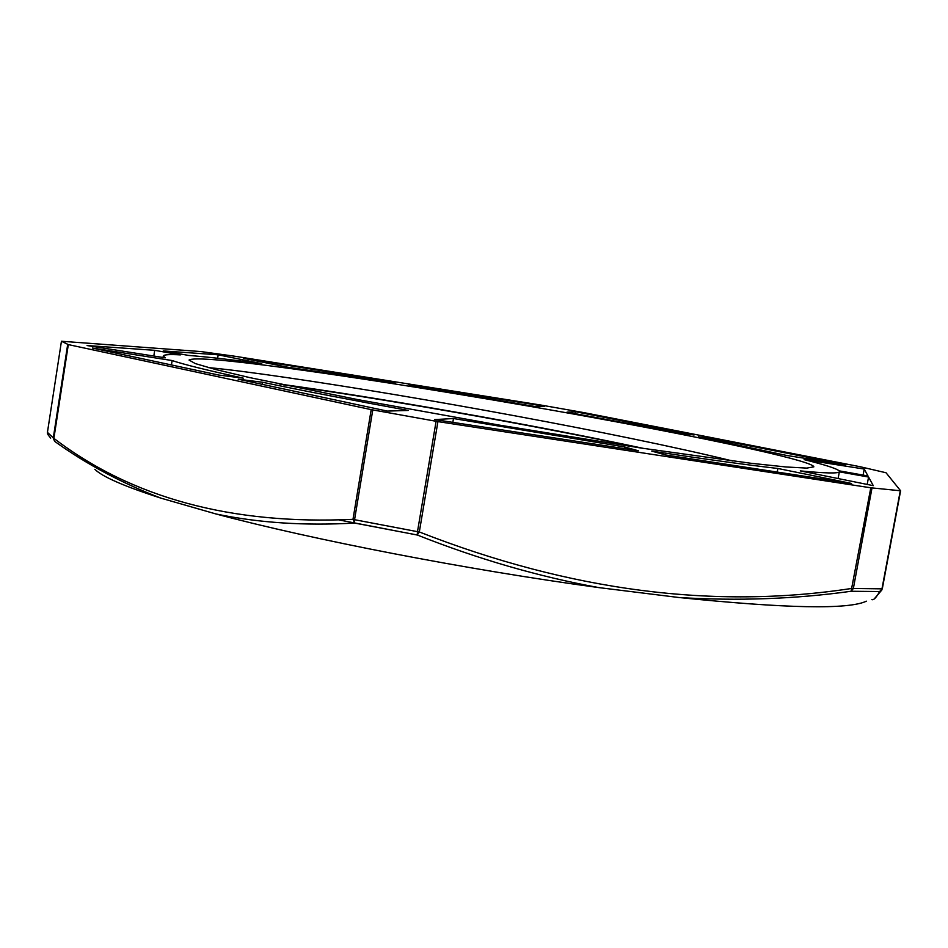 <?xml version="1.0" encoding="UTF-8"?>
<svg xmlns="http://www.w3.org/2000/svg" width="948" height="948" viewBox="0 0 948 948"><rect width="100%" height="100%" fill="white"/><g stroke="black" fill="none" stroke-linecap="round" stroke-linejoin="round"><path stroke-width="1.42" d="M283.286 384.817C377.837 397.911 524.6 423.377 638.952 447.717M417.393 535.051L339.135 519.966M279.257 383.976C374.768 397.07 526.839 423.436 643.455 448.392M208.382 367.587C226.833 369.305 253.282 372.683 287.718 377.719C414.347 396.181 616.982 432.798 732.721 461.001M541.45 405.151L583.731 412.593L860.144 466.724L886.025 472.756L900.6 490.78L870.797 487.793L851.091 591.268L853.354 588.495L852.134 588.376C713.951 609.659 569.677 590.853 419.324 531.958L437.929 421.611L371.201 409.631L352.988 519.326C231.62 524.991 131.914 497.996 53.882 438.355L68.315 344.598L61.442 341.256L200.929 351.566L235.187 356.294L541.45 405.151M68.315 344.598L371.201 409.631M437.929 421.611L870.797 487.793M87.074 345.546L154.714 350.322L180.393 354.884C169.419 354.279 163.72 354.647 163.293 355.986L165.308 357.834L87.074 345.546M243.352 358.261L388.526 381.392L395.186 383.253L286.9 367.066L243.352 358.261M535.229 406.562L415.236 386.44L408.363 384.556L544.59 406.265L535.229 406.562M864.209 469.047L867.977 475.955L839.146 470.836C836.409 468.466 824.736 464.733 804.129 459.626L864.209 469.047L863.095 475.09M638.442 450.798L434.694 419.585L453.488 418.53L624.708 446.982L638.442 450.798M651.738 451.13C703.831 458.998 745.875 464.781 777.87 468.478L851.565 483.456L665.863 455.004L651.738 451.13M387.329 411.088L238.173 379.2L262.572 382.257C302.969 390.706 351.542 400.103 408.304 410.448L387.329 411.088M786.591 455.443L698.344 436.779L711.841 438.462L845.829 464.745L786.591 455.443M800.278 470.895C825.056 473.265 838.068 473.573 839.347 471.843L868.569 477.034L873.274 485.66L800.278 470.895M575.353 411.693L694.066 434.978L680.498 433.272L566.999 412.155L575.353 411.693L575.021 413.601M172.133 360.548C183.853 364.518 207.565 370.384 243.269 378.157L218.846 375.076L92.323 348.034L172.133 360.548L171.434 364.944M261.778 363.665C231.004 359.6 206.628 356.851 188.64 355.429L163.269 350.926L218.182 354.813L261.778 363.665M289.247 368.381C379.473 380.622 506.149 401.419 615.062 421.611C723.099 441.673 812.874 461.273 813.858 466.843L806.784 468.099L785.833 466.961L750.697 463.24L641.737 448.143L499.442 425.131L357.586 399.57L249.81 377.624L215.421 369.459L195.288 363.57L189.031 360.039C193.439 357.147 226.845 359.92 289.247 368.381M679.1 597.524C786.176 608.486 848.602 609.706 866.377 601.174M67.687 344.444L53.266 438.13L54.64 441.353C86.623 464.33 122.102 483.279 161.089 498.198L216.144 514.017C312.283 539.708 466.89 569.712 598.603 587.57L678.827 597.501M94.871 469.307C102.254 476.726 124.259 486.336 160.911 498.127M50.706 438.118L48.064 434.824L47.447 432.347L47.566 433.876M216.144 514.006C258.768 522.881 304.924 525.903 354.635 523.059L354.552 519.694L352.988 519.326L354.635 523.059L417.25 534.992L417.487 531.662L419.324 531.958L417.25 534.992C478.148 559.107 538.594 576.621 598.603 587.559M678.827 597.513C737.959 601.091 795.384 599.018 851.091 591.268L879.625 591.54L882.304 588.767L900.6 490.78L882.304 588.767M871.864 599.634C873.724 600.262 876.308 597.56 879.625 591.54L881.995 589.68M154.714 350.322L153.813 356.033M388.526 381.392L388.396 382.174M624.708 446.982L624.412 448.653M453.488 418.53L452.836 422.358M777.87 468.478L777.218 472.057M262.572 382.257L262.24 384.343M711.841 438.462L711.664 439.434M839.347 471.843L838.103 478.55M868.569 477.034L867.195 484.428M218.182 354.813L217.637 358.237M47.436 432.371L61.442 341.256L47.436 432.383L53.882 438.355L54.64 441.353M436.092 421.303L417.487 531.662L354.552 519.694L372.777 409.939M900.28 490.78L881.972 588.838L853.354 588.495L872.006 487.959M874.092 599.089L881.77 590.071M163.293 355.986L163.056 357.479"/></g></svg>
